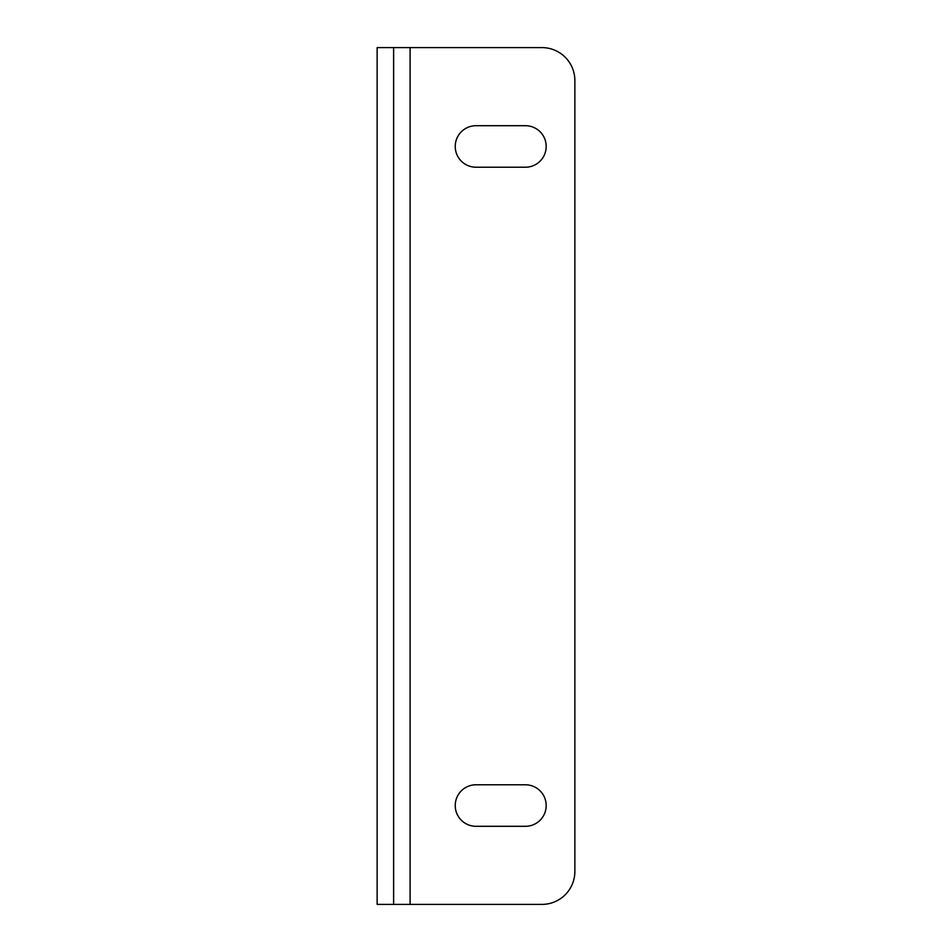 <?xml version="1.0" encoding="UTF-8"?>
<svg xmlns="http://www.w3.org/2000/svg" width="952" height="952" viewBox="0 0 952 952"><rect width="100%" height="100%" fill="white"/><g stroke="black" fill="none" stroke-linecap="round" stroke-linejoin="round"><path stroke-width="1.43" d="M377.135 47.6L377.135 904.4L393.616 904.4L393.616 47.6L377.135 47.6M393.616 47.6L541.902 47.6A32.951 32.951 0 0 1 574.865 80.551L574.865 871.449A32.951 32.951 0 0 1 541.902 904.4L393.616 904.4M476 125.7A20.765 20.765 0 0 0 455.234 146.465A20.765 20.765 0 0 0 476 167.219L525.433 167.219A20.765 20.765 0 0 0 546.186 146.465A20.765 20.765 0 0 0 525.433 125.7L476 125.7M525.433 826.3A20.765 20.765 0 0 0 546.186 805.535A20.765 20.765 0 0 0 525.433 784.781L476 784.781A20.765 20.765 0 0 0 455.234 805.535A20.765 20.765 0 0 0 476 826.3L525.433 826.3M410.098 47.6L410.098 904.4"/></g></svg>
